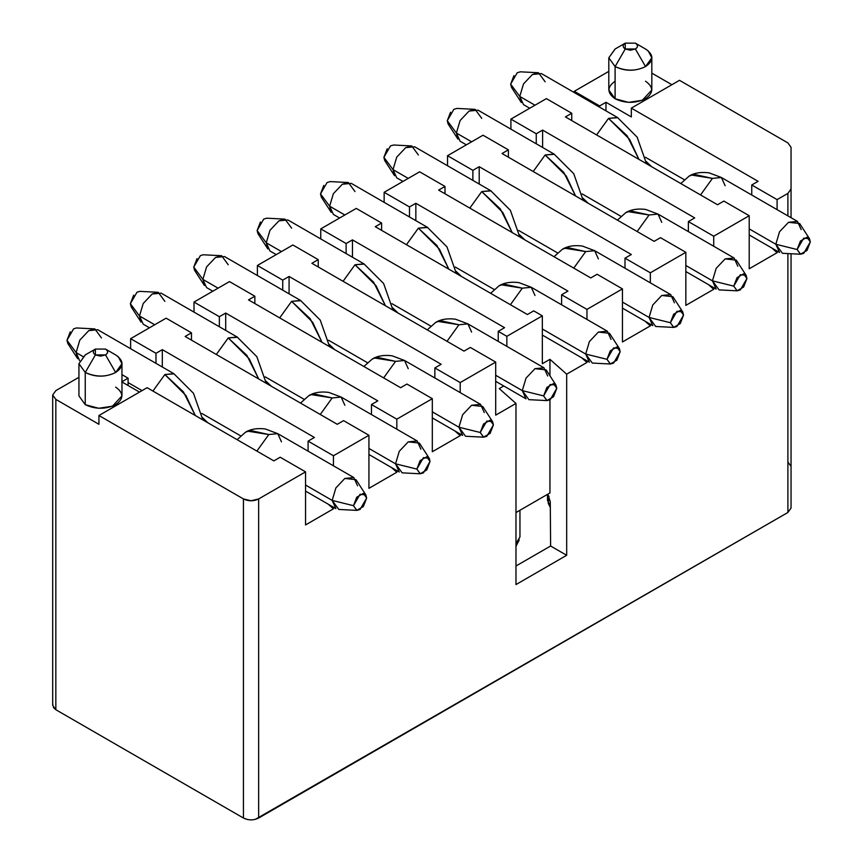 <?xml version="1.0" encoding="UTF-8"?>
<svg xmlns="http://www.w3.org/2000/svg" width="863" height="863" viewBox="0 0 863 863"><rect width="100%" height="100%" fill="white"/><g stroke="black" fill="none" stroke-linecap="round" stroke-linejoin="round"><path stroke-width="1.29" d="M631.328 108.134L679.494 80.324L631.328 108.134L758.092 181.327L751.749 184.984L777.099 199.623L787.897 193.388L791.047 188.997L791.047 147.303L787.897 142.913L679.494 80.324L787.897 142.913L791.047 147.303L791.047 188.997L787.897 193.388L787.897 215.89L787.897 193.388L777.099 199.623L751.749 184.984L758.092 181.327L631.328 108.134L631.328 116.926L631.328 108.134M651.824 73.139L671.889 84.714L651.824 73.139M608.803 71.381L574.283 91.305L599.634 105.944L605.977 102.287L631.328 116.926L605.977 102.287L605.977 110.852L605.977 102.287L599.634 105.944L574.283 91.305L574.283 92.557L574.283 91.305L608.803 71.381M645.524 81.208C653.733 87.066 653.733 92.913 645.524 98.77C635.384 103.506 625.244 103.506 615.103 98.77C606.894 92.913 606.894 87.066 615.103 81.208L615.103 81.208M645.492 157.303L684.262 179.677L645.492 157.303M751.749 195.016L751.749 184.984L751.749 195.016M771.846 248.026L777.099 252.686L777.099 251.057L777.099 252.686L771.846 248.026M777.099 209.655L777.099 199.623L777.099 209.655M787.897 253.582L787.897 512.471L791.047 508.091L791.047 253.744L791.047 508.08L787.897 512.471L787.897 253.582M791.047 217.703L791.047 188.997L791.047 217.703M791.047 466.387L787.897 462.007M599.634 107.195L599.634 105.944L599.634 107.195M608.803 57.789L608.803 89.989L615.103 98.77L615.103 66.57L615.103 98.77L628.523 102.363L642.342 100.281L651.824 89.989L651.824 57.789L645.524 66.57C635.988 71.327 625.848 71.327 615.103 66.57L608.803 57.789L615.243 48.921M625.244 43.15C622.503 45.103 622.503 47.055 625.244 49.008L635.384 49.008C638.124 47.055 638.124 45.103 635.384 43.15L625.244 43.15L615.103 49.008L608.803 57.789L615.103 66.57L625.244 49.008L615.103 66.57C625.244 71.456 635.384 71.456 645.524 66.57L635.384 49.008L630.314 50.216L625.244 49.008L625.244 43.15L635.384 43.15L645.524 49.008L635.384 43.15C638.21 45.103 638.21 47.055 635.384 49.008L645.524 66.57C653.981 60.712 653.992 54.865 645.524 49.008L648.145 50.841L651.824 57.789M646.258 161.554L651.565 166.656L646.258 161.554M749.213 268.781L777.099 252.686L749.213 268.781L749.213 215.718L749.213 268.781M723.863 201.079L749.213 215.718L723.863 201.079L717.531 204.747L565.416 116.926L571.748 113.258L546.398 98.619L510.907 119.116L536.257 133.754L542.6 130.097L694.704 217.918L688.372 221.575L713.723 236.214L749.213 215.718L713.723 236.214L688.372 221.575L688.372 231.608L688.372 221.575L694.704 217.918L542.6 130.097L536.257 133.754L510.907 119.116L510.907 129.159L510.907 119.116L546.398 98.619L571.748 113.258L571.748 120.583L571.748 113.258L565.416 116.926L717.531 204.747L723.863 201.079M708.469 284.617L713.723 289.278L713.723 287.649L713.723 289.278L708.469 284.617M713.723 246.246L713.723 236.214L713.723 246.246M536.257 143.787L536.257 133.754L536.257 143.787M542.6 147.454L542.6 130.097L542.6 147.454M582.115 193.895L620.875 216.279L582.115 193.895M588.178 203.247L582.881 198.145L588.178 203.247M685.837 305.373L713.723 289.278L685.837 305.373L685.837 252.309L650.346 272.805L650.346 282.837L650.346 272.805L685.837 252.309L685.837 305.373M622.46 341.964L622.46 288.9L586.959 309.396L586.959 319.429L586.959 309.396L622.46 288.9L622.46 341.964L650.346 325.869L622.46 341.964M586.959 360.831L586.959 362.46L566.678 374.164L566.678 555.297L515.977 584.575L515.977 403.442L495.696 415.157L495.696 362.093L460.206 382.579L460.206 392.622L460.206 382.579L495.696 362.093L495.696 415.157L515.977 403.442L515.977 584.575L566.678 555.297L566.678 374.164L586.959 362.46L586.959 360.831M460.206 434.013L460.206 435.642L432.32 451.748L432.32 398.684L396.818 419.17L396.818 429.213L396.818 419.17L432.32 398.684L432.32 451.748L460.206 435.642L460.206 434.013M396.818 470.605L396.818 472.234L368.933 488.339L368.933 435.276L333.442 455.761L333.442 465.804L333.442 455.761L368.933 435.276L368.933 488.339L396.818 472.234L396.818 470.605M247.336 819.472L243.442 818.027C248.512 820.476 253.582 820.476 258.652 818.027L258.652 498.943C253.582 501.381 248.512 501.381 243.442 498.943L98.932 415.513L147.109 387.703L273.862 460.885L280.205 457.228L273.862 460.885L147.109 387.703L98.932 415.513L243.442 498.943L251.047 500.756L258.652 498.943L305.556 471.867L280.205 457.228L305.556 471.867L305.556 524.931L333.442 508.825L328.188 504.165L333.442 508.825L333.442 507.207L333.442 508.825L305.556 524.931L305.556 471.867L258.652 498.943L258.652 818.027L787.897 512.471L255.416 819.321M650.346 324.24L650.346 325.869L650.346 324.24M52.686 395.017L55.836 390.626L52.686 395.017L55.836 399.407L52.686 395.017L52.686 705.33L55.836 709.72L55.836 399.407L98.932 424.294L98.932 415.513L98.932 424.294L55.836 399.407L55.836 709.72L243.442 818.027L243.442 498.943L243.442 818.027L55.836 709.72L53.344 707.477M52.686 705.33L52.902 704.111M257.39 275.524L257.39 265.48L292.881 244.995L257.39 265.48L282.74 280.119L289.073 276.462L441.187 364.283L434.855 367.94L460.206 382.579L434.855 367.94L434.855 377.983L434.855 367.94L441.187 364.283L289.073 276.462L282.74 280.119L257.39 265.48L257.39 275.524M320.766 238.932L320.766 228.889L356.257 208.404L320.766 228.889L320.766 238.932M384.143 202.341L384.143 192.298L419.634 171.813L384.143 192.298L409.494 206.937L415.837 203.28L567.951 291.101L561.608 294.758L586.959 309.396L561.608 294.758L561.608 304.801L561.608 294.758L567.951 291.101L415.837 203.28L409.494 206.937L384.143 192.298L384.143 202.341M447.53 165.75L447.53 155.707L483.021 135.221L447.53 155.707L472.881 170.345L479.213 166.688L631.328 254.509L624.995 258.166L650.346 272.805L624.995 258.166L624.995 268.199L624.995 258.166L631.328 254.509L479.213 166.688L472.881 170.345L447.53 155.707L447.53 165.75M55.836 390.626L78.943 377.293L55.836 390.626M130.626 348.706L130.626 338.674L166.117 318.177L130.626 338.674L155.976 353.301L162.32 349.644L314.423 437.465L308.091 441.122L333.442 455.761L308.091 441.122L308.091 451.166L308.091 441.122L314.423 437.465L162.32 349.644L155.976 353.301L130.626 338.674L130.626 348.706M194.002 312.115L194.002 302.072L229.493 281.586L194.002 302.072L219.353 316.71L225.696 313.053L377.811 400.874L371.468 404.531L396.818 419.17L371.468 404.531L371.468 414.574L371.468 404.531L377.811 400.874L225.696 313.053L219.353 316.71L194.002 302.072L194.002 312.115M660.486 237.67L685.837 252.309L660.486 237.67L654.143 241.338L502.029 153.517L508.372 149.849L483.021 135.221L508.372 149.849L508.372 157.174L508.372 149.849L502.029 153.517L654.143 241.338L660.486 237.67M645.082 321.209L650.346 325.869L645.082 321.209M597.099 274.261L622.46 288.9L597.099 274.261L590.767 277.929L438.652 190.108L444.995 186.44L419.634 171.813L444.995 186.44L444.995 193.765L444.995 186.44L438.652 190.108L590.767 277.929L597.099 274.261M581.705 357.8L586.959 362.46L581.705 357.8M542.342 363.722L549.947 359.332L566.678 374.164L549.947 359.332L549.947 375.783L549.947 359.332L542.342 363.722L542.342 315.836L533.722 310.863L527.39 314.52L375.276 226.699L381.608 223.042L356.257 208.404L381.608 223.042L381.608 230.356L381.608 223.042L375.276 226.699L527.39 314.52L533.722 310.863L542.342 315.836L542.342 363.722M550.27 501.835L550.605 546.009L566.678 555.297L550.605 546.009L515.977 565.999L550.605 546.009L550.27 501.835L547.876 494.143L550.27 501.835M549.947 399.849L549.947 492.946L515.977 512.557L549.947 492.946L549.947 399.849M499.246 388.609L515.977 403.442L499.246 388.609L503.776 385.988L499.246 388.609M470.346 347.455L495.696 362.093L470.346 347.455L464.003 351.112L311.888 263.291L318.231 259.634L292.881 244.995L318.231 259.634L318.231 266.947L318.231 259.634L311.888 263.291L464.003 351.112L470.346 347.455M454.941 430.982L460.206 435.642L454.941 430.982M406.958 384.046L432.32 398.684L406.958 384.046L400.626 387.703L248.512 299.882L254.855 296.225L229.493 281.586L254.855 296.225L254.855 303.539L254.855 296.225L248.512 299.882L400.626 387.703L406.958 384.046M391.565 467.573L396.818 472.234L391.565 467.573M343.582 420.637L368.933 435.276L343.582 420.637L337.25 424.294L185.135 336.473L191.467 332.816L166.117 318.177L191.467 332.816L191.467 340.13L191.467 332.816L185.135 336.473L337.25 424.294L343.582 420.637M282.74 290.162L282.74 280.119L282.74 290.162M346.117 253.571L346.117 243.528L320.766 228.889L346.117 243.528L352.46 239.871L504.564 327.692L498.231 331.349L506.851 336.322L542.342 315.836L506.851 336.322L506.851 346.365L506.851 336.322L498.231 331.349L498.231 341.392L498.231 331.349L504.564 327.692L352.46 239.871L346.117 243.528L346.117 253.571M409.494 216.98L409.494 206.937L409.494 216.98M472.881 180.378L472.881 170.345L472.881 180.378M128.091 378.188L121.963 374.65L128.091 378.188L128.091 385.502L128.091 378.188L121.748 381.845L128.091 378.188M139.493 392.093L121.963 381.975L139.493 392.093M115.664 387.12C123.873 392.967 123.873 398.825 115.664 404.682C105.523 409.418 95.383 409.418 85.243 404.682L98.662 408.275L112.481 406.193L121.963 395.901L121.963 363.701L115.664 372.482C106.127 377.239 95.987 377.239 85.243 372.482L85.243 404.682L85.243 372.482L78.943 363.701L85.383 354.833M155.976 363.345L155.976 353.301L155.976 363.345M219.353 326.753L219.353 316.71L219.353 326.753M479.213 184.046L479.213 166.688L479.213 184.046M518.739 230.486L557.498 252.87L518.739 230.486M519.494 234.736L524.801 239.838L519.494 234.736M415.837 220.637L415.837 203.28L415.837 220.637M455.351 267.077L494.121 289.461L455.351 267.077M456.117 271.327L461.425 276.44L456.117 271.327M430.734 326.052L391.975 303.668L430.734 326.052M392.741 307.918L398.048 313.032L392.741 307.918M289.073 293.819L289.073 276.462L289.073 293.819M328.598 340.259L367.358 362.643L328.598 340.259M329.353 344.52L334.661 349.623L329.353 344.52M225.696 330.41L225.696 313.053L225.696 330.41M265.211 376.851L303.981 399.235L265.211 376.851M265.977 381.112L271.284 386.214L265.977 381.112M162.32 367.002L162.32 349.644L162.32 367.002M201.834 413.442L240.604 435.826L201.834 413.442M207.897 422.805L202.6 417.703L207.907 422.805M352.46 257.228L352.46 239.871L352.46 257.228M95.383 349.062C92.654 351.014 92.654 352.967 95.383 354.92L105.523 354.92C108.263 352.967 108.263 351.014 105.523 349.062L95.383 349.062L85.243 354.92L78.943 363.701L85.243 372.482L95.383 354.92L85.243 372.482C95.383 377.368 105.523 377.368 115.664 372.482L105.523 354.92L100.453 356.128L95.383 354.92L95.383 349.062L105.523 349.062L115.664 354.92L105.523 349.062C108.35 351.014 108.35 352.967 105.523 354.92L115.664 372.482C124.132 366.624 124.132 360.766 115.664 354.92L118.296 356.753L121.963 363.701M78.943 363.701L78.943 395.901L85.243 404.682M617.401 220.119L625.772 212.676C626.872 211.964 633.323 207.778 645.74 209.461L658.038 214.1L649.073 214.984L637.153 231.521L649.073 214.984L630.508 210.885L625.772 212.676L628.005 211.618L649.073 214.984L658.038 214.1L661.748 222.309M685.837 271.543L716.171 289.062L712.45 280.853L685.837 265.48L712.45 280.853L716.171 268.361L725.136 258.9L734.089 258.015L737.811 266.214M733.755 286.128L740.346 274.704L746.128 275.34L746.937 278.512L740.346 289.925L737.185 290.82L733.755 286.128L712.45 280.853L733.755 286.128L737.045 290.809L743.636 287.001L746.937 278.512L743.636 273.819L737.045 277.627L733.755 286.128M746.128 275.34L736.268 260.108L725.136 258.9L716.171 268.361L712.45 280.853L719.073 289.892L737.185 290.82M554.024 256.71L562.385 249.267C563.496 248.566 569.936 244.369 582.363 246.052L594.661 250.691L585.697 251.575L573.776 268.113L585.697 251.575L567.131 247.476L562.396 249.267L564.618 248.21L585.697 251.575L594.661 250.691L598.372 258.9M622.46 302.072L649.073 317.444L652.784 304.952L661.748 295.491L670.713 294.607L674.424 302.805M622.46 308.145L652.784 325.653L649.073 317.444L622.46 302.082M547.487 494.37L547.487 500.411L550.303 505.977L548.221 503.334L548.976 496.279M670.368 322.719L676.959 311.295L682.752 311.931L683.55 315.103L676.959 326.516L673.809 327.411L670.368 322.719L649.073 317.444L670.368 322.719L673.669 327.401L680.26 323.593L683.55 315.103L680.26 310.41L673.669 314.218L670.368 322.719M682.752 311.931L672.881 296.699L661.748 295.491L652.784 304.952L649.073 317.444L655.686 326.484L673.809 327.411M490.637 293.301L499.008 285.858C500.119 285.157 506.559 280.96 518.987 282.643L531.274 287.282L522.309 288.166L510.4 304.715L522.309 288.166L503.744 284.067L499.008 285.858L501.241 284.801L522.309 288.166L531.274 287.282L534.995 295.491M542.342 335.071L589.407 362.244L585.697 354.035L542.342 329.008L585.697 354.035L589.407 341.543L598.372 332.082L607.336 331.198L611.047 339.396M515.977 546.29L519.224 539.925L515.977 543.507L519.958 537.002L519.958 510.26M606.991 359.31L613.582 347.886L619.375 348.523L620.173 351.694L613.582 363.118L610.432 364.003L606.991 359.31L585.697 354.035L606.991 359.31L610.281 363.992L616.883 360.195L620.173 351.694L616.883 347.012L610.281 350.81L606.991 359.31M619.375 348.523L609.505 333.291L598.372 332.082L589.407 341.543L585.697 354.035L592.309 363.075L610.432 364.003M427.261 329.893L435.632 322.46C436.732 321.748 443.183 317.552 455.599 319.234L467.897 323.873L458.933 324.768L447.012 341.306L458.933 324.768L440.367 320.658L435.632 322.46L437.865 321.392L458.933 324.768L467.897 323.873L471.608 332.082M495.696 381.327L526.031 398.835L522.309 390.626L495.696 375.265L522.309 390.626L526.031 378.134L534.995 368.674L543.949 367.789L547.671 375.998M543.614 395.901L550.206 384.477L555.988 385.114L556.797 388.285L550.206 399.709L547.045 400.594L543.614 395.901L522.309 390.626L543.614 395.901L546.905 400.583L553.496 396.786L556.797 388.285L553.496 383.604L546.905 387.411L543.614 395.901M555.988 385.114L546.128 369.882L534.995 368.674L526.031 378.134L522.309 390.626L528.933 399.666L547.045 400.594M363.884 366.484L372.255 359.051C373.355 358.339 379.796 354.143 392.223 355.836L404.52 360.464L395.556 361.36L383.636 377.897L395.556 361.36L376.991 357.25L372.255 359.051L374.477 357.983L395.556 361.36L404.52 360.464L408.231 368.674M432.32 417.919L462.644 435.427L458.933 427.217L432.32 411.856L458.933 427.217L462.644 414.725L471.608 405.265L480.572 404.38L484.283 412.59M480.227 432.492L486.818 421.079L492.611 421.705L493.409 424.876L486.818 436.3L483.668 437.185L480.227 432.492L458.933 427.217L480.227 432.492L483.528 437.185L490.119 433.377L493.409 424.876L490.119 420.195L483.528 424.003L480.227 432.492M492.611 421.705L482.741 406.473L471.608 405.265L462.644 414.725L458.933 427.217L465.545 436.257L483.668 437.185M320.249 414.488L332.169 397.951L313.603 393.841L308.868 395.642L311.101 394.574L332.169 397.951L341.133 397.056L344.855 405.265M368.933 454.51L399.267 472.018L395.556 463.819L368.933 448.447L395.556 463.809L399.267 451.317L408.231 441.856L417.196 440.971L420.907 449.181M300.497 403.086L308.868 395.642C309.979 394.93 316.419 390.734 328.846 392.428L341.133 397.056L332.169 397.951L320.259 414.488M416.851 469.084L423.442 457.67L429.235 458.296L430.033 461.468L423.442 472.892L420.292 473.787L416.851 469.084L395.556 463.819L416.851 469.084L420.141 473.776L426.743 469.968L430.033 461.468L426.743 456.786L420.141 460.594L416.851 469.084M429.235 458.296L419.364 443.064L408.231 441.856L399.267 451.317L395.556 463.819L402.169 472.848L420.292 473.787M575.556 195.955L566.204 175.933L545.136 154.973L533.215 171.51L545.136 154.973L563.701 172.309L575.556 195.955M554.424 154.304L545.136 154.973L554.089 154.089L573.744 173.7L583.129 200.335M554.089 154.089L478.037 110.173L469.073 111.068L460.108 120.529L456.398 133.021L471.608 141.802L456.398 133.021L460.108 141.23L466.354 144.833M475.135 109.353L457.012 108.414L453.862 109.31L447.271 120.723L456.398 133.021L460.108 120.529L469.073 111.068L475.135 109.353L481.748 118.382M457.94 139.126L456.398 133.021L447.271 120.723L448.07 123.905L457.94 139.126M448.124 123.97L447.271 120.723L450.572 112.233M512.169 232.557L502.827 212.525L481.748 191.564L469.828 208.102L481.748 191.564L500.313 208.9L512.169 232.557M491.047 190.896L481.748 191.564L490.713 190.68L510.367 210.292L519.753 236.926M490.713 190.68L414.661 146.775L405.696 147.659L396.732 157.12L393.021 169.612L408.231 178.393L393.021 169.612L396.732 177.821L402.978 181.424M411.759 145.944L393.636 145.006L390.486 145.901L383.895 157.314L393.021 169.612L396.732 157.12L405.696 147.659L411.759 145.944L418.372 154.973M394.564 175.718L393.021 169.612L383.895 157.314L384.693 160.496L394.564 175.718M384.736 160.561L383.895 157.314L387.185 148.824M448.792 269.148L439.44 249.127L418.372 228.156L406.451 244.693L418.372 228.156L436.937 245.491L448.792 269.148M427.67 227.487L418.372 228.156L427.336 227.271L446.98 246.894L456.365 273.517M427.336 227.271L351.273 183.366L342.32 184.251L333.355 193.711L329.634 206.203L344.855 214.984M344.844 214.984L329.634 206.203L333.355 214.412L339.601 218.015M348.372 182.535L330.259 181.597L327.099 182.492L320.507 193.905L329.634 206.203L333.355 193.711L342.32 184.251L348.372 182.535L354.995 191.564M331.187 212.32L329.634 206.203L320.507 193.905L321.316 197.088L331.187 212.32M321.36 197.163L320.507 193.905L323.808 185.416M385.416 305.739L376.063 285.718L354.995 264.758L343.075 281.295L354.995 264.758L373.56 282.082L385.416 305.739M364.283 264.078L354.995 264.758L363.959 263.862L383.604 283.485L392.989 310.108M363.959 263.862L287.897 219.957L278.932 220.842L269.968 230.302L266.257 242.794L281.467 251.575L266.257 242.805M266.257 242.794L257.131 230.507L257.94 233.679L267.8 248.911L266.257 242.794L269.968 230.302L278.932 220.842L284.995 219.126L266.872 218.188L263.722 219.083L257.131 230.507L266.257 242.794L269.968 251.004L276.214 254.607M284.995 219.126L291.608 228.156M257.983 233.754L257.131 230.507L260.432 222.007M322.028 342.331L312.686 322.309L291.608 301.349L279.688 317.886L291.608 301.349L310.173 318.674L322.028 342.331M300.907 300.669L291.608 301.349L300.572 300.453L320.227 320.076L329.612 346.699M300.572 300.453L224.52 256.548L215.556 257.433L206.591 266.894L202.881 279.385L218.091 288.166L202.881 279.396L206.591 287.595L212.837 291.209M203.118 254.779L200.345 255.675L193.754 267.099L202.881 279.385L206.591 266.894L215.556 257.433L221.618 255.718L228.231 264.758M204.423 285.502L202.881 279.385L193.754 267.099L194.553 270.27L204.423 285.502M194.596 270.346L193.754 267.099L197.044 258.598M258.652 378.922L249.299 358.9L228.231 337.94L216.311 354.477L228.231 337.94L246.796 355.265L258.652 378.922M237.53 337.26L228.231 337.94L237.196 337.045L256.84 356.667L266.225 383.291M237.196 337.045L161.133 293.14L152.179 294.024L143.215 303.485L139.493 315.977L154.714 324.768L139.493 315.987L143.215 324.186L149.461 327.8M139.73 291.37L136.958 292.266L130.367 303.69L139.493 315.977L143.215 303.485L152.179 294.024L158.231 292.309L164.855 301.349M141.047 322.093L139.493 315.977L130.367 303.69L131.176 306.861L141.047 322.093M131.219 306.937L130.367 303.69L133.668 295.189M237.12 439.677L245.491 432.234C246.591 431.522 253.042 427.325 265.459 429.019L277.757 433.658L268.792 434.542L256.872 451.079L268.792 434.542L250.227 430.432L245.491 432.234L247.724 431.166L268.792 434.542L277.757 433.658L281.467 441.856M305.556 491.101L335.89 508.609L332.169 500.411L305.556 485.038L332.169 500.411L335.89 487.908L344.855 478.447L353.808 477.563L357.53 485.772M353.474 505.675L360.065 494.262L365.847 494.887L366.656 498.07L360.065 509.483L356.904 510.378L353.474 505.675L332.169 500.411L353.474 505.675L356.764 510.367L363.355 506.559L366.656 498.07L363.355 493.377L356.764 497.185L353.474 505.675M365.847 494.887L355.988 479.666L344.855 478.447L335.89 487.908L332.169 500.411L338.792 509.44L356.904 510.378M195.275 415.513L185.923 395.491L164.855 374.531L152.934 391.068L164.855 374.531L183.42 391.867L195.275 415.513M174.143 373.852L164.855 374.531L173.819 373.647L97.756 329.731L88.792 330.615L79.828 340.076L76.117 352.579L82.924 356.505L76.117 352.579L79.601 360.648M128.091 382.579L142.028 390.626L128.091 382.579M76.354 327.972L73.582 328.868L66.99 340.281L76.117 352.579L79.828 340.076L88.792 330.615L94.854 328.9L101.467 337.94M77.659 358.684L76.117 352.579L66.99 340.281L67.799 343.452L77.659 358.684M67.843 343.528L66.99 340.281L70.291 331.78M680.778 183.528L689.149 176.084C690.26 175.372 696.7 171.187 709.127 172.87L721.414 177.508L712.45 178.393L700.54 194.93L712.45 178.393L693.884 174.294L689.149 176.084L691.382 175.027L712.45 178.393L721.414 177.508L725.136 185.718M749.213 234.952L779.548 252.471L775.837 244.261L749.213 228.889L775.837 244.261L779.548 231.769L788.512 222.309L797.477 221.413L801.188 229.623M797.132 249.526L803.723 238.112L809.516 238.738L810.314 241.92L803.723 253.334L800.573 254.229L797.132 249.526L775.837 244.261L797.132 249.526L800.422 254.218L807.024 250.41L810.314 241.92L807.024 237.228L800.422 241.036L797.132 249.526M809.516 238.738L799.645 223.517L788.512 222.309L779.548 231.769L775.837 244.261L782.45 253.301L800.573 254.229M638.933 159.364L629.58 139.342L608.512 118.382L596.592 134.919L608.512 118.382L627.077 135.718L638.933 159.364M617.811 117.702L608.512 118.382L617.476 117.497L637.121 137.109L646.506 163.743M617.476 117.497L541.414 73.582L532.46 74.477L523.496 83.938L519.774 96.429L534.995 105.21L519.774 96.429L523.496 104.639L529.742 108.242M538.512 72.751L520.4 71.823L517.239 72.719L510.648 84.132L519.774 96.429L523.496 83.938L532.46 74.477L538.512 72.751L545.136 81.791M521.328 102.535L519.774 96.429L510.648 84.132L511.457 87.314L521.328 102.535M511.5 87.379L510.648 84.132L513.949 75.642M635.384 43.15L645.524 49.008M105.523 349.062L115.664 354.92M734.089 258.015L658.038 214.1M670.713 294.607L594.661 250.691M550.314 507.433L548.221 503.334M607.336 331.198L531.274 287.282M543.949 367.789L467.897 323.873M480.572 404.38L404.52 360.464M417.196 440.971L341.133 397.056M203.495 254.79L221.618 255.718M140.119 291.381L158.231 292.309M353.808 477.563L277.757 433.658M202.848 419.882L193.463 393.258L173.808 373.636M76.731 327.972L94.854 328.9M797.477 221.413L721.414 177.508"/></g></svg>
